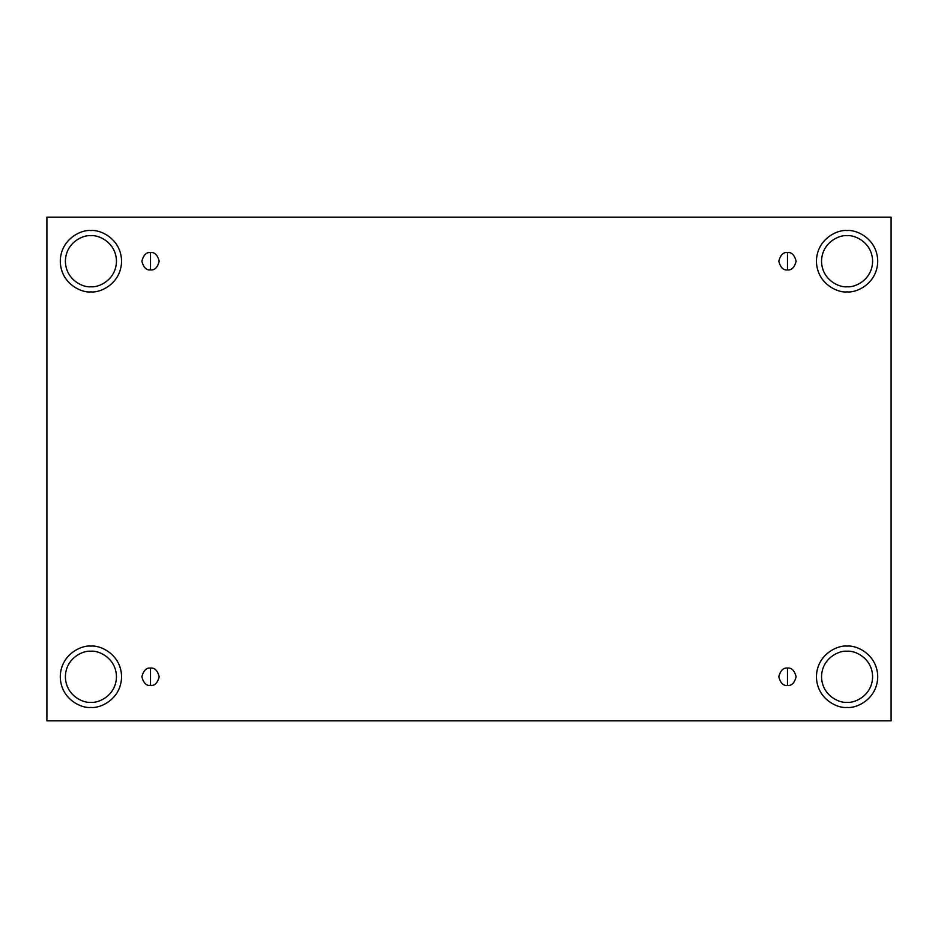<?xml version="1.0" encoding="UTF-8"?>
<svg xmlns="http://www.w3.org/2000/svg" width="938" height="938" viewBox="0 0 938 938"><rect width="100%" height="100%" fill="white"/><g stroke="black" fill="none" stroke-linecap="round" stroke-linejoin="round"><path stroke-width="1.41" d="M150.526 668.091L150.526 685.455C154.641 685.948 157.537 683.052 159.214 676.767C157.537 670.482 154.641 667.598 150.526 668.091C154.641 667.598 157.537 670.482 159.214 676.767C157.537 683.052 154.641 685.948 150.526 685.455C146.422 685.948 143.526 683.052 141.849 676.767C143.526 670.482 146.422 667.598 150.526 668.091C146.422 667.598 143.526 670.482 141.849 676.767C143.526 683.052 146.422 685.948 150.526 685.455L150.526 668.091M787.474 668.091L787.474 685.455C791.578 685.948 794.474 683.052 796.151 676.767C794.474 670.482 791.578 667.598 787.474 668.091C791.578 667.598 794.474 670.482 796.151 676.767C794.474 683.052 791.578 685.948 787.474 685.455C783.359 685.948 780.463 683.052 778.786 676.767C780.463 670.482 783.359 667.598 787.474 668.091C783.359 667.598 780.463 670.482 778.786 676.767C780.463 683.052 783.359 685.948 787.474 685.455L787.474 668.091M787.474 252.545L787.474 269.91C791.578 270.402 794.474 267.518 796.151 261.233C794.474 254.948 791.578 252.052 787.474 252.545C791.578 252.052 794.474 254.948 796.151 261.233C794.474 267.518 791.578 270.402 787.474 269.91C783.359 270.402 780.463 267.518 778.786 261.233C780.463 254.948 783.359 252.052 787.474 252.545C783.359 252.052 780.463 254.948 778.786 261.233C780.463 267.518 783.359 270.402 787.474 269.91L787.474 252.545M150.526 252.545L150.526 269.91C154.641 270.402 157.537 267.518 159.214 261.233C157.537 254.948 154.641 252.052 150.526 252.545C154.641 252.052 157.537 254.948 159.214 261.233C157.537 267.518 154.641 270.402 150.526 269.91C146.422 270.402 143.526 267.518 141.849 261.233C143.526 254.948 146.422 252.052 150.526 252.545C146.422 252.052 143.526 254.948 141.849 261.233C143.526 267.518 146.422 270.402 150.526 269.91L150.526 252.545M847.073 702.316C854.553 703.348 872.27 695.679 872.621 676.767C872.27 657.866 854.553 650.198 847.073 651.23C854.553 650.198 872.27 657.866 872.621 676.767C872.27 695.679 854.553 703.348 847.073 702.316C839.604 703.348 821.876 695.679 821.536 676.767C821.876 657.866 839.604 650.198 847.073 651.23C839.604 650.198 821.876 657.866 821.536 676.767C821.876 695.679 839.604 703.348 847.073 702.316M847.073 707.428C856.042 708.659 877.311 699.467 877.734 676.767C877.311 654.079 856.042 644.887 847.073 646.118C856.042 644.887 877.311 654.079 877.734 676.767C877.311 699.467 856.042 708.659 847.073 707.428C838.115 708.659 816.834 699.467 816.423 676.767C816.834 654.079 838.115 644.887 847.073 646.118C838.115 644.887 816.834 654.079 816.423 676.767C816.834 699.467 838.115 708.659 847.073 707.428M90.927 702.316C98.396 703.348 116.124 695.679 116.464 676.767C116.124 657.866 98.396 650.198 90.927 651.23C98.396 650.198 116.124 657.866 116.464 676.767C116.124 695.679 98.396 703.348 90.927 702.316C83.447 703.348 65.73 695.679 65.379 676.767C65.73 657.866 83.447 650.198 90.927 651.23C83.447 650.198 65.73 657.866 65.379 676.767C65.73 695.679 83.447 703.348 90.927 702.316M90.927 707.428C99.885 708.659 121.166 699.467 121.577 676.767C121.166 654.079 99.885 644.887 90.927 646.118C99.885 644.887 121.166 654.079 121.577 676.767C121.166 699.467 99.885 708.659 90.927 707.428C81.958 708.659 60.689 699.467 60.267 676.767C60.689 654.079 81.958 644.887 90.927 646.118C81.958 644.887 60.689 654.079 60.267 676.767C60.689 699.467 81.958 708.659 90.927 707.428M90.927 286.77C98.396 287.802 116.124 280.134 116.464 261.233C116.124 242.321 98.396 234.652 90.927 235.684C98.396 234.652 116.124 242.321 116.464 261.233C116.124 280.134 98.396 287.802 90.927 286.77C83.447 287.802 65.73 280.134 65.379 261.233C65.73 242.321 83.447 234.652 90.927 235.684C83.447 234.652 65.73 242.321 65.379 261.233C65.73 280.134 83.447 287.802 90.927 286.77M90.927 291.882C99.885 293.113 121.166 283.921 121.577 261.233C121.166 238.533 99.885 229.341 90.927 230.572C99.885 229.341 121.166 238.533 121.577 261.233C121.166 283.921 99.885 293.113 90.927 291.882C81.958 293.113 60.689 283.921 60.267 261.233C60.689 238.533 81.958 229.341 90.927 230.572C81.958 229.341 60.689 238.533 60.267 261.233C60.689 283.921 81.958 293.113 90.927 291.882M847.073 286.77C854.553 287.802 872.27 280.134 872.621 261.233C872.27 242.321 854.553 234.652 847.073 235.684C854.553 234.652 872.27 242.321 872.621 261.233C872.27 280.134 854.553 287.802 847.073 286.77C839.604 287.802 821.876 280.134 821.536 261.233C821.876 242.321 839.604 234.652 847.073 235.684C839.604 234.652 821.876 242.321 821.536 261.233C821.876 280.134 839.604 287.802 847.073 286.77M847.073 291.882C856.042 293.113 877.311 283.921 877.734 261.233C877.311 238.533 856.042 229.341 847.073 230.572C856.042 229.341 877.311 238.533 877.734 261.233C877.311 283.921 856.042 293.113 847.073 291.882C838.115 293.113 816.834 283.921 816.423 261.233C816.834 238.533 838.115 229.341 847.073 230.572C838.115 229.341 816.834 238.533 816.423 261.233C816.834 283.921 838.115 293.113 847.073 291.882M46.9 217.206L891.1 217.206L891.1 720.794L46.9 720.794L46.9 217.206L46.9 720.794L891.1 720.794L891.1 217.206L46.9 217.206"/></g></svg>
